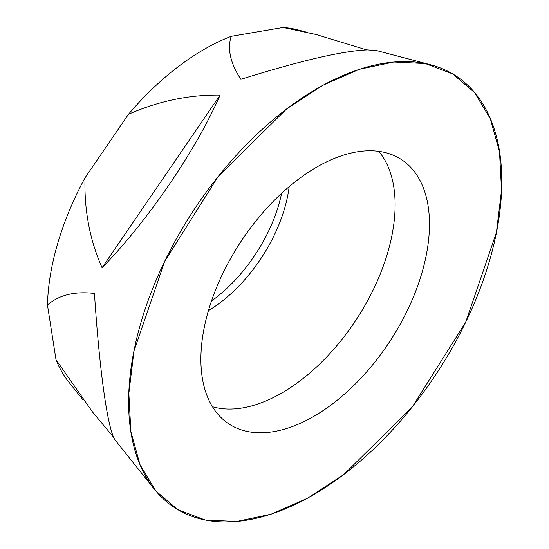 <?xml version="1.0" encoding="UTF-8"?>
<svg xmlns="http://www.w3.org/2000/svg" width="549" height="549" viewBox="0 0 549 549"><rect width="100%" height="100%" fill="white"/><g stroke="black" fill="none" stroke-linecap="round" stroke-linejoin="round"><path stroke-width="0.82" d="M82.782 399.576L68.755 382.022A213.746 121.377 -56.9 0 1 55.998 359.67L47.461 305.024A213.746 121.377 -56.9 0 1 85.033 177.814L128.466 114.288A213.746 121.377 -56.9 0 1 231.17 36.337L283.14 27.45A213.746 121.377 -56.9 0 1 297.908 29.886L306.438 32.13M211.523 300.989A113.368 64.377 123.1 0 0 214.7 298.642A113.368 64.377 123.1 0 0 281.637 193.241M205.058 519.978A257.659 146.309 -56.9 0 1 154.413 489.241A257.659 146.309 -56.9 0 1 184.594 224.658A257.659 146.309 -56.9 0 1 412.834 61.838A257.659 146.309 -56.9 0 1 430.636 64.775A257.659 146.309 -56.9 0 1 463.727 326.209A257.659 146.309 -56.9 0 1 205.058 519.978L177.807 509.664L155.834 490.984L139.988 464.639L130.875 431.658L128.843 393.297L133.977 351.037L164.666 261.393L218.269 176.366L286.633 108.915L323.141 85.129L359.341 69.291L393.846 62.003L425.324 63.547L452.575 73.854L474.549 92.541L490.394 118.879L499.508 151.867L501.539 190.222L496.406 232.488L465.717 322.133L412.114 407.159L343.749 474.611L307.241 498.389L271.041 514.228L236.537 521.516L205.058 519.978M332.687 403.769A157.838 89.624 123.1 0 0 423.444 267.39A157.838 89.624 123.1 0 0 397.558 157.268A157.838 89.624 123.1 0 0 240.071 242.878A157.838 89.624 123.1 0 0 225.577 421.543A157.838 89.624 123.1 0 0 332.687 403.769M430.636 64.775L377.232 50.734L367.761 49.89C343.509 50.666 301.209 60.472 240.86 79.317C230.408 63.3 227.176 48.971 231.17 36.337M128.466 114.288C158.592 101.057 189.131 94.654 220.094 95.08C196.048 150.302 147.084 221.906 102.059 267.727C89.762 239.92 84.086 209.951 85.033 177.814M47.461 305.024C58.997 294.978 74.664 291.114 94.455 293.447C99.616 372.888 108.043 431.795 115.503 440.538L154.413 489.241M113.636 437.292L92.657 412.182L55.998 359.67M283.14 27.45L316.149 34.525L366.725 49.911M378.721 151.298A154.592 87.785 -56.9 0 1 393.784 187.003A154.592 87.785 -56.9 0 1 300.33 380.649A154.592 87.785 -56.9 0 1 212.497 406.734M220.094 95.08L102.059 267.727M289.179 186.578A113.368 64.377 -56.9 0 1 208.483 310.583"/></g></svg>
